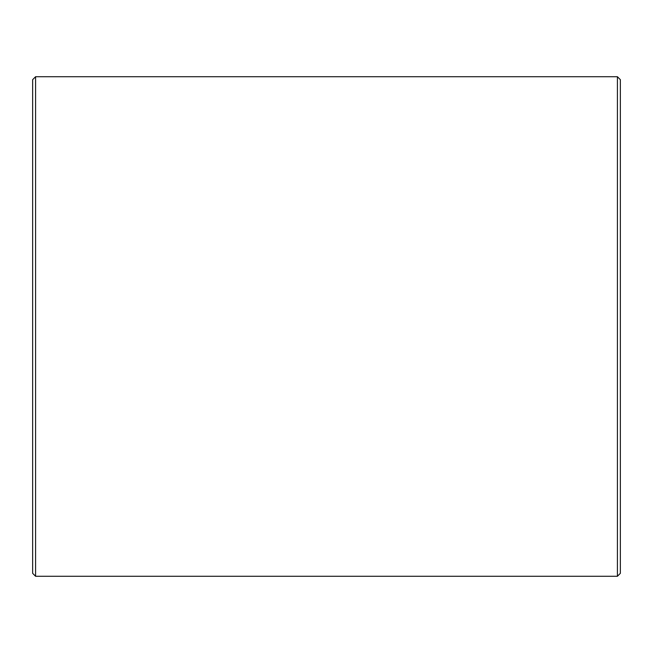 <?xml version="1.0" encoding="UTF-8"?>
<svg xmlns="http://www.w3.org/2000/svg" width="653" height="653" viewBox="0 0 653 653"><rect width="100%" height="100%" fill="white"/><g stroke="black" fill="none" stroke-linecap="round" stroke-linejoin="round"><path stroke-width="0.98" d="M620.35 79.666L620.35 573.334L617.412 576.273L617.412 76.728L620.35 79.666M35.589 576.273L32.65 573.334L32.65 79.666L35.589 76.728L35.589 576.273L617.412 576.273M35.589 76.728L617.412 76.728"/></g></svg>
